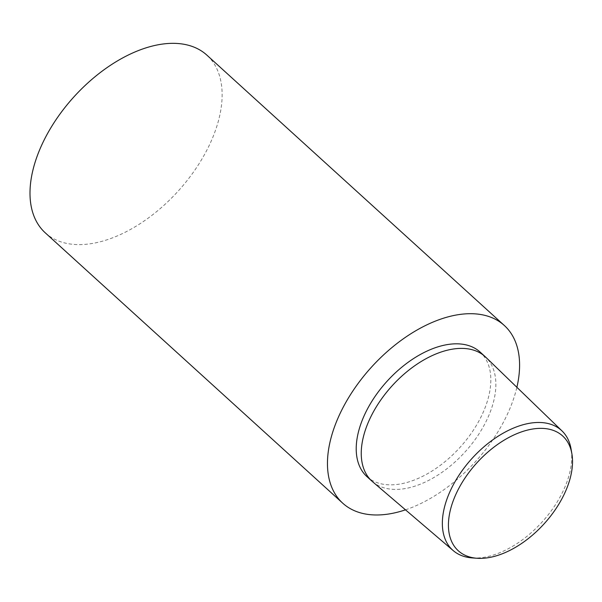 <?xml version="1.0" encoding="UTF-8"?>
<svg xmlns="http://www.w3.org/2000/svg" width="602" height="602" viewBox="0 0 602 602"><rect width="100%" height="100%" fill="white"/><g stroke="black" fill="none" stroke-linecap="round" stroke-linejoin="round"><path stroke-width="0.45" stroke-dasharray="3.01 2.26" d="M472.171 557.911A80.879 47.317 132.3 0 0 569.703 472.901A80.879 47.317 132.3 0 0 571.08 449.084M372.63 481.766A84.145 49.229 132.3 0 0 439.896 473.774A84.145 49.229 132.3 0 0 493.753 400.864A84.145 49.229 132.3 0 0 485.806 357.249M366.927 476.603A84.145 49.229 132.3 0 0 434.268 469.598A84.145 49.229 132.3 0 0 488.719 396.289A84.145 49.229 132.3 0 0 480.125 352.065M405.492 509.834A120.099 70.261 132.3 0 0 516.569 388.583A120.099 70.261 132.3 0 0 516.877 387.289M45.285 232.846A120.099 70.261 132.3 0 0 141.387 222.845A120.099 70.261 132.3 0 0 219.105 118.218A120.099 70.261 132.3 0 0 206.84 55.098"/><path stroke-width="0.9" d="M450.379 509.999A77.575 45.383 132.3 0 0 477.025 558.265A77.575 45.383 132.3 0 0 570.576 476.724A77.575 45.383 132.3 0 0 571.9 453.885A77.575 45.383 132.3 0 0 513.86 434.975A77.575 45.383 132.3 0 0 450.379 509.999M571.9 453.885L571.08 449.084A80.879 47.317 132.3 0 0 562.065 430.979A80.879 47.317 132.3 0 0 497.297 436.751A80.879 47.317 132.3 0 0 444.389 507.584A80.879 47.317 132.3 0 0 453.283 550.657A80.879 47.317 132.3 0 0 472.171 557.911L477.025 558.265M562.065 430.979L485.806 357.249A84.145 49.229 132.3 0 0 485.159 356.64A84.145 49.229 132.3 0 0 417.818 363.646A84.145 49.229 132.3 0 0 363.367 436.954A84.145 49.229 132.3 0 0 371.961 481.179A84.145 49.229 132.3 0 0 372.63 481.766L453.283 550.657M485.159 356.64L480.125 352.065A84.145 49.229 132.3 0 0 412.784 359.07A84.145 49.229 132.3 0 0 358.333 432.379A84.145 49.229 132.3 0 0 366.927 476.603L371.961 481.179M516.877 387.289A120.099 70.261 132.3 0 0 504.303 325.464A120.099 70.261 132.3 0 0 408.201 335.464A120.099 70.261 132.3 0 0 330.483 440.085A120.099 70.261 132.3 0 0 342.749 503.204A120.099 70.261 132.3 0 0 405.492 509.834M504.303 325.464L206.84 55.098A120.099 70.261 132.3 0 0 110.738 65.106A120.099 70.261 132.3 0 0 33.02 169.726A120.099 70.261 132.3 0 0 45.285 232.846L342.749 503.204"/></g></svg>
